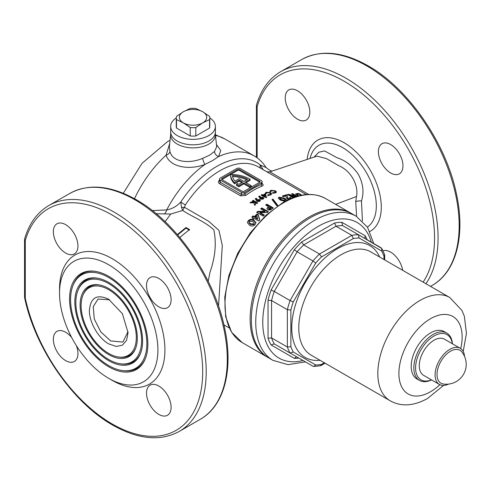 <?xml version="1.0" encoding="UTF-8"?>
<svg xmlns="http://www.w3.org/2000/svg" width="491" height="491" viewBox="0 0 491 491"><rect width="100%" height="100%" fill="white"/><g stroke="black" fill="none" stroke-linecap="round" stroke-linejoin="round"><path stroke-width="0.74" d="M108.904 343.982C98.55 338.422 89.215 322.427 89.393 310.594C90.436 297.644 96.819 293.833 108.542 299.154L122.376 313.669L128.041 332.726L126.574 340.355L122.449 345.185L116.244 346.456L108.904 343.982M109.616 299.792L98.053 299.031L93.241 306.66L94.26 318.984L100.759 331.842L110.641 340.926L122.897 342.061L128.016 331.664M137.327 338.078A40.465 23.359 -120 0 0 98.507 284.805A40.465 23.359 -120 0 0 80.101 305.04A40.465 23.359 -120 0 0 103.527 351.053A40.465 23.359 -120 0 0 135.442 348.782A40.465 23.359 -120 0 0 137.327 338.078M99.041 284.884A39.746 22.948 -120 0 0 83.341 294.318L82.936 295.306A39.028 22.537 -120 0 0 81.119 305.629A39.028 22.537 -120 0 0 118.564 357.018A39.028 22.537 -120 0 0 136.314 337.495A39.028 22.537 -120 0 0 113.722 293.115A39.028 22.537 -120 0 0 82.936 295.306M118.564 357.018L119.62 357.16A39.746 22.948 -120 0 0 135.645 348.279M75.847 302.585A46.485 26.839 -120 0 0 120.442 363.788A46.485 26.839 -120 0 0 141.586 340.539A46.485 26.839 -120 0 0 114.679 287.683A46.485 26.839 -120 0 0 78.014 290.291A46.485 26.839 -120 0 0 75.847 302.585M120.442 363.788L121.504 363.929A47.197 27.25 -120 0 0 140.567 353.293M142.599 341.122A47.915 27.668 -120 0 0 96.629 278.035A47.915 27.668 -120 0 0 74.835 302.002A47.915 27.668 -120 0 0 102.57 356.484A47.915 27.668 -120 0 0 140.365 353.796A47.915 27.668 -120 0 0 142.599 341.122M97.157 278.115A47.197 27.25 -120 0 0 78.413 289.303L78.014 290.291M70.575 299.541A53.936 31.142 -120 0 0 122.32 370.558A53.936 31.142 -120 0 0 146.852 343.577A53.936 31.142 -120 0 0 115.637 282.251A53.936 31.142 -120 0 0 73.085 285.277A53.936 31.142 -120 0 0 70.575 299.541M122.32 370.558L123.382 370.699A54.654 31.553 -120 0 0 145.489 358.307M147.865 344.166A55.366 31.97 -120 0 0 94.745 271.265A55.366 31.97 -120 0 0 69.562 298.958A55.366 31.97 -120 0 0 101.612 361.922A55.366 31.97 -120 0 0 145.293 358.811A55.366 31.97 -120 0 0 147.865 344.166M95.279 271.339A54.654 31.553 -120 0 0 73.49 284.289L73.085 285.277M170.715 134.16A22.359 12.907 0 0 0 183.843 146.723A22.359 12.907 0 0 0 208.841 144.084A22.359 12.907 0 0 0 215.346 134.16M170.672 134.559L169.358 146.791L169.929 151.523C172.691 162.564 190.017 163.926 202.648 158.323L209.645 155.156L214.512 151.474L216.697 146.741L215.389 134.559M265.103 196.351L265.103 196.959L263.649 196.112L263.649 195.504L265.103 196.351L264.649 194.952L263.649 195.504M266.466 197.732L265.563 195.074L264.796 194.626L262.881 195.663L261.991 195.142L261.537 195.4M277.771 205.913L272.928 199.69A76.265 44.03 120 0 0 272.376 199.99M251.263 185.715L250.036 186.427L250.036 187.439L251.263 186.727L251.263 185.715L245.113 182.167L250.122 179.276A26.582 15.344 0 0 0 249.661 179A26.582 15.344 0 0 0 230.623 174.508L222.018 179.479A1.491 0.859 0 0 0 221.864 179.577M158.808 306.838A17.388 10.041 60 0 1 147.447 291.513A17.388 10.041 60 0 1 150.111 277.581A17.388 10.041 60 0 1 158.808 278.44A17.388 10.041 60 0 1 170.168 293.765A17.388 10.041 60 0 1 167.505 307.697A17.388 10.041 60 0 1 158.808 306.838M65.653 253.055A17.388 10.041 60 0 1 54.292 237.73A17.388 10.041 60 0 1 56.956 223.798A17.388 10.041 60 0 1 65.653 224.657A17.388 10.041 60 0 1 77.007 239.982A17.388 10.041 60 0 1 74.344 253.915A17.388 10.041 60 0 1 65.653 253.055M76.381 345.689A17.388 10.041 60 0 1 74.344 361.486A17.388 10.041 60 0 1 65.653 360.627A17.388 10.041 60 0 1 54.292 345.302A17.388 10.041 60 0 1 56.956 331.364A17.388 10.041 60 0 1 65.653 332.229A17.388 10.041 60 0 1 71.655 337.501M158.808 414.41A17.388 10.041 60 0 1 147.447 399.085A17.388 10.041 60 0 1 150.111 385.153A17.388 10.041 60 0 1 158.808 386.012A17.388 10.041 60 0 1 170.168 401.337A17.388 10.041 60 0 1 167.505 415.269A17.388 10.041 60 0 1 158.808 414.41M402.7 270.326A17.388 10.041 -120 0 0 390.676 252.141A17.388 10.041 -120 0 0 383.054 250.797M297.521 90.792A17.388 10.041 -120 0 0 288.825 89.927A17.388 10.041 -120 0 0 286.161 103.865A17.388 10.041 -120 0 0 297.521 119.184A17.388 10.041 -120 0 0 306.212 120.049A17.388 10.041 -120 0 0 308.882 106.111A17.388 10.041 -120 0 0 297.521 90.792M390.676 144.575A17.388 10.041 -120 0 0 381.98 143.71A17.388 10.041 -120 0 0 379.316 157.648A17.388 10.041 -120 0 0 390.676 172.973A17.388 10.041 -120 0 0 399.373 173.832A17.388 10.041 -120 0 0 402.037 159.9A17.388 10.041 -120 0 0 390.676 144.575M356.613 216.476L355.73 201.678L356.491 196.517C358.927 184.708 350.187 170.346 339.232 165.976L326.362 158.55L316.928 156.156L269.841 171.838L308.661 194.442M314.037 157.108L318.757 152.235L324.582 150.927L337.157 157.783C345.326 160.354 352.323 165.78 358.16 174.041C363.144 183.174 364.248 192.147 361.468 200.972L362.426 220.95M24.648 238.798A2.486 2.486 0 0 0 24.55 239.491A2.486 1.436 180 0 0 25.28 240.504L25.28 298.16A2.486 1.436 180 0 1 24.55 297.147A2.486 2.486 0 0 0 24.605 297.675C35.027 348.113 72.742 402.73 112.746 425.132C138.167 439.482 160.318 441.593 179.197 431.466A130.422 75.301 60 0 0 199.186 326.957A130.422 75.301 60 0 0 113.986 212.032A130.422 75.301 60 0 0 48.775 205.569C37.187 212.425 29.141 223.497 24.648 238.798L24.648 238.798A2.486 1.774 16.2 0 0 25.28 240.504A127.936 73.865 60 0 1 112.23 215.076A127.936 73.865 60 0 1 202.691 371.761A127.936 73.865 60 0 1 112.23 423.991A127.936 73.865 60 0 1 25.28 298.16A2.486 0.982 167.7 0 1 24.605 297.675A2.486 0.982 167.7 0 1 24.611 297.472M108.714 264.766A69.556 40.158 60 0 1 157.899 349.96A69.556 40.158 60 0 1 108.714 378.352L112.23 380.384A74.528 43.03 60 0 0 164.927 349.96A74.528 43.03 60 0 0 112.23 258.683A74.528 43.03 60 0 0 59.534 289.107L59.534 293.164A69.556 40.158 60 0 1 108.714 264.766M425.912 283.724A130.422 75.301 60 0 0 345.854 78.161A130.422 75.301 60 0 0 280.643 71.704C269.056 78.554 261.009 89.632 256.517 104.927L256.517 104.927A2.486 1.774 16.2 0 0 257.149 106.639A127.936 73.865 60 0 1 344.099 81.205A127.936 73.865 60 0 1 423.132 282.122M351.188 213.346A83.218 48.05 120 0 0 350.574 212.984A83.218 48.05 120 0 0 308.968 217.102A83.218 48.05 120 0 0 254.602 290.439A83.218 48.05 120 0 0 267.356 357.123A83.218 48.05 120 0 0 267.976 357.473M152.314 210.602L166.688 209.927C172.077 208.933 176.785 206.281 180.811 201.979A4.971 0.399 -146.7 0 0 185.365 204.943L184.432 207.288L208.577 221.226L218.918 230.347L222.294 245.414L218.544 306.169M216.457 144.532L220.766 150.498L218.63 156.549L212.628 160.532L205.066 164.381C189.686 170.365 169.874 167.351 166.087 155.193L169.72 143.464M260.715 168.272A4.971 4.038 129.1 0 1 260.199 164.927L266.159 167.615C263.01 162.625 258.984 158.697 254.08 155.837A84.464 48.762 120 0 0 218.63 156.549A4.971 3.971 -136.4 0 1 214.512 151.474M208.196 281.312L209.988 272.278C215.31 257.063 216.586 242.916 213.806 229.843C205.029 221.564 192.822 217.175 182.683 210.449L170.758 214.039L156.187 213.726M256.425 200.659L255.369 198.579L256.425 198.29L257.137 199.684L259.856 199.567L260.42 200.389L259.843 201.304L257.112 201.506L256.425 200.659M254.326 216.66A77.007 44.46 -60 0 1 257.075 213.978L258.26 214.659L259.714 219.692A77.007 44.46 120 0 0 258.493 220.938L254.24 218.483A77.007 44.46 120 0 0 253.657 219.09L252.57 218.464A77.007 44.46 -60 0 1 253.153 217.857L251.822 217.083A77.007 44.46 -60 0 1 252.988 215.887L254.326 216.66L254.326 217.31L252.988 216.537L252.988 215.887M268.503 206.65L265.668 205.011A77.007 44.46 -60 0 1 266.834 204.195L273.346 207.951A77.007 44.46 120 0 0 272.039 208.865C270.719 210.05 269.258 210.32 267.656 209.688L266.901 208.607L268.503 206.65L268.503 207.263L267.276 208.288L267.276 207.675M264.336 215.052A77.007 44.46 120 0 0 263.164 216.108L256.658 212.351A77.007 44.46 -60 0 1 257.72 211.394L264.931 211.326L260.666 208.865A77.007 44.46 -60 0 1 261.832 207.914L268.338 211.67A77.007 44.46 120 0 0 267.288 212.523L260.052 212.578L264.336 215.052M247.581 222.386L248.262 221.349C250.183 219.692 252.043 219.52 253.841 220.821L255.909 222.902L255.909 222.233L255.136 224.583C253.196 226.296 251.312 226.504 249.483 225.209L247.396 222.57L248.262 220.674C250.183 219.029 252.043 218.857 253.841 220.158L255.971 222.73M259.88 198.284L258.818 196.29L259.88 196.05L260.586 197.388L263.311 197.376L263.87 198.168L263.299 199.008L260.561 199.113L259.88 198.284M257.511 202.851L256.67 203.495L255.173 202.617L255.48 204.422L254.473 205.232L254.068 202.875L249.974 202.814L250.969 202.016L254.252 202.083L252.325 200.954L253.166 200.316L257.511 202.851M276.188 203.249L277.771 205.306A77.007 44.46 120 0 0 276.887 205.839L272.039 199.561A77.007 44.46 -60 0 1 272.928 199.082L276.188 203.249M266.018 197.376L265.631 197.603L262.832 195.97L262.44 196.197L261.175 195.001L261.991 194.534L262.881 195.056L264.796 194.019L265.563 194.461L266.466 197.124L266.018 197.376M262.065 183.628C263.507 184.585 263.526 185.414 262.102 186.101A77.007 44.46 120 0 0 253.632 190.226A77.007 44.46 120 0 0 245.856 195.363L240.627 195.848L219.545 183.677C218.102 182.621 218.084 181.443 219.508 180.154A77.007 44.46 -60 0 1 219.532 180.136M266.067 192.306L270.682 192.595L271.633 193.785L270.621 194.97L267.828 195.406L267.859 194.786L269.829 194.497L270.461 193.742L269.847 192.951L266.846 192.773L266.14 193.785L264.993 193.73L266.067 192.306L266.067 192.914L265.189 193.595M288.984 199.401L287.075 198.8L285.541 196.001A77.007 44.46 120 0 0 283.356 196.731L282.27 196.105A77.007 44.46 -60 0 1 286.609 194.767L287.198 195.111L287.321 196.836L288.162 198.352L290.199 198.278L290.199 198.904M289.874 198.996L289.61 197.64A77.007 44.46 -60 0 1 290.776 197.314L290.776 197.947A76.265 44.03 120 0 0 290.156 198.112M298.276 196.007L295.539 193.951L297.54 193.472A77.007 44.46 -60 0 1 299.037 193.558L301.855 195.185M293.017 197.713L287.523 194.54A77.007 44.46 -60 0 1 288.585 194.307L295.797 196.259L291.531 193.792A77.007 44.46 -60 0 1 292.697 193.657L297.264 196.29M295.576 196.811L290.918 195.565L294.005 197.345M285.032 201.371L280.349 200.125L278.262 198.076L279.127 197.167L284.706 198.217L286.836 200.224M270.823 190.293L275.439 190.821L276.39 191.944L275.371 192.957L272.585 193.202L272.615 192.638L274.586 192.484L275.218 191.846L274.598 191.097L271.603 190.76L270.897 191.637L269.743 191.527L270.823 190.293L270.823 190.913L269.964 191.453M179.798 237.466L189.52 229.549L186.003 227.523L177.337 234.581M112.23 380.384L108.714 378.352A69.556 40.158 60 0 1 59.534 293.164M267.239 172.04L269.841 171.838L266.803 171.789M263.225 169.72L260.199 164.927A79.99 46.185 120 0 0 216.678 166.455A79.99 46.185 120 0 0 180.811 201.979L181.474 207.355A4.971 1.823 -177.1 0 0 184.432 207.288L182.683 210.449L181.474 207.355M202.648 158.323A4.971 1.375 70.1 0 0 205.066 164.381A84.464 48.762 120 0 0 166.688 209.927A7.451 4.284 -76.6 0 1 164.681 213.788M261.365 180.694L240.283 168.523A2.486 1.436 0 0 0 236.772 168.523L220.256 178.055A2.486 1.436 0 0 0 219.532 179.074A2.486 1.436 0 0 0 220.256 180.087L241.339 192.257A2.486 1.436 0 0 0 244.849 192.257L261.365 182.726A2.486 1.436 0 0 0 262.09 181.707A2.486 1.436 0 0 0 261.365 180.694M259.604 181.099L239.583 169.536A1.491 0.859 0 0 0 237.472 169.536L222.018 178.466A1.491 0.859 0 0 0 221.576 179.074A1.491 0.859 0 0 0 222.018 179.681L242.038 191.245A1.491 0.859 0 0 0 244.15 191.245L259.604 182.314A1.491 0.859 0 0 0 260.04 181.707A1.491 0.859 0 0 0 259.604 181.099L259.604 182.112L239.583 170.555A1.491 0.859 0 0 0 237.472 170.555L230.623 174.508A26.582 15.344 180 0 0 230.623 174.649L230.623 175.661A26.582 15.344 180 0 1 230.623 175.52M250.036 187.439L243.886 183.892L238.878 186.783A26.582 15.344 180 0 1 236.441 185.248L236.441 184.229L237.681 183.517A24.845 14.343 180 0 0 238.89 184.34L242.652 182.167L239.142 180.136L239.142 181.148L234.624 183.763A26.582 15.344 180 0 1 230.623 175.661M241.775 182.67L239.142 181.148M245.991 182.67L250.122 180.289L250.122 179.276M239.142 180.136L234.624 182.744L234.624 183.763M234.624 182.744A26.582 15.344 180 0 1 230.623 174.649M250.036 186.427L243.886 182.873L238.878 185.764L238.878 186.783M238.878 185.764A26.582 15.344 180 0 1 236.441 184.229M243.886 182.873L243.886 183.892M239.142 178.718L235.017 181.099A24.845 14.343 180 0 1 232.409 175.539A24.845 14.343 0 0 1 247.648 179.283L243.886 181.455L239.142 178.718M246.709 179.823A24.845 14.343 0 0 0 232.581 176.557M219.532 179.074L219.532 181.087L220.256 182.271L241.339 194.442L244.849 193.927A78.253 45.178 -60 0 1 261.365 184.518L262.09 183.88L262.09 181.707M262.102 186.101A1.24 0.822 68.4 0 1 261.365 184.518L261.365 182.726M245.856 195.363A1.24 0.608 53.4 0 1 244.849 193.927L244.849 192.257M297.626 194.166A76.265 44.03 120 0 0 297.54 194.16L295.864 194.246M298.215 195.977L298.215 195.32L297.215 194.405L298.424 194.141A77.007 44.46 120 0 1 299.037 194.16L299.037 193.558M298.111 195.934L297.215 195.08L297.215 194.405M301.081 195.338L299.037 194.16M296.509 196.517L292.697 194.313A76.265 44.03 120 0 0 292.464 194.338M292.697 194.313L292.697 193.657M295.797 196.738L295.797 196.259M291.979 195.841L288.585 194.945L288.585 194.307M293.323 197.597L290.918 196.204L290.918 195.565M288.162 198.352L288.162 198.978L287.321 197.456L287.198 195.111M287.198 195.743L286.609 195.4A76.265 44.03 120 0 0 282.939 196.492M286.609 195.4L286.609 194.767M286.775 200.463L286.775 199.923M286.775 200.543L284.706 198.837L279.127 197.781L279.127 197.167M284.706 198.837L284.706 198.217M281.515 200.199L281.515 199.585L284.805 200.438L285.161 200.046L284.805 201.058L281.515 200.199L280.036 199.021L280.036 198.407L281.515 199.585M284.805 201.058L284.805 200.438C285.277 199.837 284.854 199.242 283.528 198.665L280.3 197.842L280.036 198.407L280.3 197.842M280.036 199.021L280.3 198.456M272.928 199.69L272.928 199.082M272.861 208.282L266.834 204.808A76.265 44.03 120 0 0 266.147 205.287M266.834 204.808L266.834 204.195M269.669 207.325A77.007 44.46 120 0 0 269.258 207.625L268.829 208.804L270.639 208.362A77.007 44.46 -60 0 1 271.007 208.098L269.669 207.325M268.829 209.418L268.552 208.417L268.829 209.418L269.682 209.504L269.682 208.89M271.007 208.098L271.007 208.712A76.265 44.03 120 0 0 270.639 208.976L269.682 209.504M270.639 208.976L270.639 208.362M264.931 211.326L264.931 211.952L257.72 212.02A76.265 44.03 120 0 0 257.081 212.597M257.72 212.02L257.72 211.394M267.89 212.032L261.832 208.534A76.265 44.03 120 0 0 261.108 209.123M261.832 208.534L261.832 207.914M263.906 215.432L260.052 213.211L260.052 212.578M259.714 220.342L258.26 215.297L257.075 214.61L257.075 213.978M258.26 215.297L258.26 214.659M257.075 214.61A76.265 44.03 120 0 0 254.326 217.31M252.988 216.537A76.265 44.03 120 0 0 252.227 217.317M252.975 218.698A76.265 44.03 120 0 1 253.153 218.513L253.153 217.857M257.622 218.563L257.622 219.213L255.406 217.936L255.406 217.286L257.622 218.563L256.848 215.856A77.007 44.46 120 0 0 255.406 217.286M248.262 221.349L248.262 220.674M253.841 220.821L253.841 220.158M254.295 223.123L253.939 224.62L250.649 224.51L250.649 223.828L253.939 223.945L254.295 223.123L252.662 221.423L249.434 221.343L249.17 222.417L250.649 223.828M253.939 224.62L253.939 223.945M249.17 223.098L249.115 222.098L249.17 223.098L250.649 224.51M272.615 193.202L272.615 192.638M275.218 191.846L275.218 192.466L274.586 193.104L274.586 192.484M276.316 192.251L275.439 191.447L275.439 190.821M270.461 193.742L269.829 195.105L267.859 195.4L267.859 194.786M269.829 195.105L269.829 194.497M271.578 194.092L270.682 193.209L268.798 192.57M267.957 192.515L266.067 192.914M270.682 193.209L270.682 192.595M267.859 195.4L267.828 196.013M265.563 195.074L265.563 194.461M262.065 195.977L262.065 195.522M261.991 195.142L261.991 194.534M262.881 195.663L262.881 195.056M264.796 194.626L264.796 194.019M263.311 197.376L263.311 197.983L260.586 198.002L259.88 196.664L258.818 196.897M259.88 196.664L259.88 196.05M260.586 198.002L260.586 197.388M262.482 197.867L261.322 197.879L261.359 198.567L262.507 198.567L262.482 197.867L262.507 199.174L261.359 199.174L261.322 197.879M262.482 198.474L262.507 199.174M261.359 199.174L261.322 198.487M259.856 199.567L259.856 200.181L257.137 200.297L256.425 198.898L255.369 199.186M256.425 198.898L256.425 198.29M257.137 200.297L257.137 199.684M259.027 200.119L257.873 200.175L257.91 200.905L259.058 200.862L259.027 200.119L259.058 201.476L257.91 201.519L257.873 200.175M259.027 200.733L259.058 201.476M257.91 201.519L257.873 200.788M257.511 203.47L253.166 200.929L253.166 200.316M255.48 205.042L255.173 202.617M254.252 202.083L254.252 202.697L250.735 202.82M250.969 202.636L250.969 202.016M253.166 200.929L252.325 201.574M177.656 234.944L186.003 228.143L186.003 227.523M186.003 228.143L189.52 230.175M134.491 198.714A84.464 48.762 120 0 1 166.087 155.193A4.971 3.48 161.9 0 0 169.929 151.523M452.291 343.706A26.084 15.061 120 0 0 434.038 335.961A26.084 15.061 120 0 0 415.638 366.372A26.084 15.061 120 0 0 431.429 379.85M431.546 379.917A27.324 15.78 -60 0 1 419.492 380.421A27.324 15.78 -60 0 1 415.306 358.522A27.324 15.78 -60 0 1 433.154 334.439A27.324 15.78 -60 0 1 446.822 333.088A27.324 15.78 -60 0 1 452.414 343.774M446.822 333.088L444.183 331.566A27.324 15.78 120 0 0 430.521 332.923A27.324 15.78 120 0 0 412.667 357A27.324 15.78 120 0 0 416.859 378.899L419.492 380.421M310.195 217.814A83.218 48.05 120 0 0 255.829 291.145A83.218 48.05 120 0 0 268.583 357.835L272.978 360.369A83.218 48.05 -60 0 1 260.224 293.686A83.218 48.05 -60 0 1 314.59 220.349A83.218 48.05 -60 0 1 356.196 216.224L351.808 213.689A83.218 48.05 120 0 0 310.195 217.814M298.835 358.086A74.528 43.03 -60 0 1 294.336 358.356L271.063 344.921A74.528 43.03 -60 0 1 268.037 338.231L268.037 300.228A74.528 43.03 -60 0 1 271.063 290.04L294.336 249.735A74.528 43.03 -60 0 1 301.646 242.02L334.555 223.018A74.528 43.03 -60 0 1 341.865 222.294L342.577 225.578L358.387 234.704L359.105 237.988A69.556 40.158 120 0 0 353.305 238.558L321.537 256.897L319.494 254.025L351.838 235.349L353.305 238.558M334.555 223.018L336.028 226.222L351.838 235.349A72.042 41.594 -60 0 1 358.387 234.704L381.851 248.501L381.568 250.956L359.105 237.988M301.646 242.02L303.684 244.899L319.494 254.025A72.042 41.594 -60 0 0 312.945 260.942L297.135 251.815L274.266 291.427L290.077 300.553L312.945 260.942L315.738 263.023L293.274 301.928L290.077 300.553A72.042 41.594 -60 0 0 287.358 309.686L271.554 300.553L271.554 337.9L287.358 347.027L287.358 309.686L290.875 310.017L290.875 346.695L287.358 347.027A72.042 41.594 -60 0 0 290.077 353.029L274.266 343.903L297.135 357.104L296.325 356.889L294.336 358.356M381.851 248.501L384.637 254.651L383.974 256.265A69.556 40.158 120 0 0 381.568 250.956M290.875 346.695A69.556 40.158 120 0 0 293.274 352.01L290.077 353.029L312.945 366.231L290.077 353.029M293.274 352.01L315.738 364.979L313.755 366.446L312.945 366.231M315.738 364.979A69.556 40.158 120 0 0 321.537 364.402L320.476 365.783L313.755 366.446M271.063 344.921L274.266 343.903L297.135 357.104M268.037 338.231L271.554 337.9A72.042 41.594 120 0 0 274.266 343.903M268.037 300.228L271.554 300.553A72.042 41.594 120 0 1 274.266 291.427L271.063 290.04M294.336 249.735L297.135 251.815A72.042 41.594 120 0 1 303.684 244.899L336.028 226.222A72.042 41.594 120 0 1 342.577 225.578M365.427 238.767L364.856 238.184L365.138 235.729A74.528 43.03 -60 0 1 367.151 239.761M450.462 351.231A18.996 10.968 120 0 0 437.027 374.498A18.996 10.968 120 0 0 443.256 383.993A19.873 19.873 0 0 0 461.798 351.881A18.996 10.968 120 0 0 450.462 351.231M464.541 356.405A20.867 12.048 120 0 0 460.276 348.315A20.867 12.048 120 0 0 449.842 349.347A20.867 12.048 120 0 0 436.211 367.741A20.867 12.048 120 0 0 439.408 384.459A20.867 12.048 120 0 0 448.547 384.109M460.276 348.315L444.465 339.189A20.867 12.048 120 0 0 434.038 340.22A20.867 12.048 120 0 0 420.4 358.608A20.867 12.048 120 0 0 423.604 375.333L439.408 384.459M215.389 126.439L215.389 134.957A22.359 12.907 180 0 1 208.841 144.084A22.359 12.907 180 0 1 184.475 146.883A22.359 12.907 180 0 1 170.672 134.957L170.672 131.913A22.359 12.907 0 0 0 177.22 141.04A22.359 12.907 0 0 0 201.586 143.838A22.359 12.907 0 0 0 215.389 131.913A22.359 12.907 180 0 1 208.841 141.04A22.359 12.907 180 0 1 184.475 143.838A22.359 12.907 180 0 1 170.672 131.913L170.672 126.439A22.359 12.907 0 0 0 177.22 135.565A22.359 12.907 0 0 0 201.586 138.364A22.359 12.907 0 0 0 215.389 126.439A22.359 12.907 0 0 0 209.798 117.901M176.263 117.901A22.359 12.907 0 0 0 170.672 126.439M176.263 117.987A16.768 9.679 0 0 0 176.496 119.595L183.37 122.885A13.662 7.887 180 0 1 183.37 111.733L176.496 116.379A16.768 9.679 0 0 0 176.263 117.987L176.263 126.439A16.768 9.679 0 0 0 176.496 128.047L190.244 135.982L190.244 127.537L183.37 122.885A13.662 7.887 180 0 0 202.691 122.885A13.662 7.887 180 0 0 202.691 111.733L195.817 108.443A16.768 9.679 0 0 0 190.244 108.443L183.37 111.733A13.662 7.887 180 0 1 202.691 111.733L209.565 116.379A16.768 9.679 0 0 1 209.798 117.987A16.768 9.679 0 0 1 209.565 119.595L202.691 122.885L195.817 127.537L195.817 135.982L209.565 128.047L209.565 119.595M209.565 128.047A16.768 9.679 0 0 0 209.798 126.439L209.798 117.987M190.244 127.537A16.768 9.679 0 0 0 195.817 127.537M190.244 135.982A16.768 9.679 0 0 0 195.817 135.982M176.496 119.595L176.496 128.047M367.403 227.063A47.541 27.447 -120 0 0 373.498 188.685A47.541 27.447 -120 0 0 342.7 147.656A47.541 27.447 -120 0 0 310.036 158.427M307.151 159.379A52.598 30.368 60 0 1 344.099 142.721A52.598 30.368 60 0 1 378.598 189.538A52.598 30.368 60 0 1 369.87 231.506M355.73 201.678A7.451 3.689 -174 0 1 361.468 200.972M135.062 199.862A130.422 75.301 60 0 1 220.263 314.786A130.422 75.301 60 0 1 200.273 419.296C224.583 405.664 233.771 368.956 224.467 327.313C214.082 276.856 176.349 222.159 136.308 199.739C110.886 185.389 88.736 183.278 69.857 193.405A130.422 75.301 60 0 1 135.062 199.862M366.93 65.99A130.422 75.301 60 0 1 452.137 180.921A130.422 75.301 60 0 1 432.141 285.431C456.452 271.793 465.64 235.085 456.335 193.448C445.951 142.991 408.217 88.288 368.176 65.868C342.755 51.518 320.605 49.407 301.726 59.534A130.422 75.301 60 0 1 366.93 65.99M335.654 204.366L356.491 196.517M242.235 342.62L231.617 332.266L225.664 316.664L224.755 297.215L228.886 275.531L237.681 253.417L250.385 232.752L265.919 215.285L282.976 202.513C299.209 193.35 313.368 191.999 325.459 198.481A83.218 48.05 120 0 0 283.847 202.599A83.218 48.05 120 0 0 229.481 275.936A83.218 48.05 120 0 0 242.235 342.62L267.356 357.123M306.274 194.571L258.401 166.934A77.007 44.46 120 0 0 219.9 170.751A77.007 44.46 120 0 0 185.365 204.943M170.758 214.039L165.08 221.674M215.408 134.755L224.725 138.885A84.464 48.762 120 0 0 215.488 135.498M256.468 105.338A2.486 1.436 0 0 0 256.419 105.62A2.486 1.436 0 0 0 257.149 106.639L257.149 157.838M220.256 180.087L220.256 182.271A1.24 0.718 120 0 1 219.545 183.677M240.627 195.848A1.24 0.718 120 0 0 241.339 194.442L241.339 192.257M222.018 179.479L222.018 178.466M237.472 170.555L237.472 169.536M239.583 170.555L239.583 169.536M297.54 194.16L297.54 193.472M287.321 197.456L287.321 196.836M24.55 297.147L24.55 239.491A2.486 1.436 180 0 1 24.599 239.209M371.337 242.18A78.253 45.178 120 0 0 318.1 226.431A78.253 45.178 120 0 0 263.293 313.178A78.253 45.178 120 0 0 303.027 360.504M320.034 360.284A64.591 37.291 -60 0 1 292.618 317.112A64.591 37.291 -60 0 1 337.421 248.747A64.591 37.291 -60 0 1 379.653 257.02M463.197 351.433L466.45 333.438L464.376 316.345L461.939 310.447L449.793 297.515L370.748 251.877A59.62 34.419 120 0 0 340.938 254.829A59.62 34.419 120 0 0 301.99 307.366A59.62 34.419 120 0 0 311.128 355.14L390.173 400.779C401.073 406.886 413.49 406.143 427.434 398.563L443.569 385.429M449.793 297.515A59.62 34.419 120 0 0 419.983 300.467A59.62 34.419 120 0 0 381.034 353.004A59.62 34.419 120 0 0 390.173 400.779M460.724 348.598A44.718 25.814 120 0 0 430.521 318.72A44.718 25.814 120 0 0 398.901 373.485A44.718 25.814 120 0 0 430.521 391.744A44.718 25.814 120 0 0 439.875 384.705M321.537 364.402L324.355 362.781M383.974 259.512L383.974 256.265M321.537 256.897A69.556 40.158 120 0 0 315.738 263.023M293.274 301.928A69.556 40.158 120 0 0 290.875 310.017M341.865 222.294L365.138 235.729M358.387 234.704L381.262 247.906M179.197 431.466L200.273 419.296M48.775 205.569L69.857 193.405M430.503 286.376L432.141 285.431M280.643 71.704L301.726 59.534M223.921 324.876L229.26 327.957M123.29 193.288L142.003 163.362L167.584 141.592L170.064 140.217M224.725 138.885L254.08 155.837M325.459 198.481L350.574 212.984M266.159 167.615C269.884 170.678 272.223 171.666 273.174 170.58L273.174 170.58M262.09 183.88L261.617 183.609M279.98 198.818L279.98 198.204M262.74 198.83L262.74 198.223M261.102 198.818L261.102 198.211M259.285 201.101L259.285 200.488M257.646 201.144L257.646 200.531M256.517 104.927A2.486 2.486 0 0 0 256.419 105.62L256.419 157.323M272.978 360.369L288.064 364.66L305.42 361.892M384.698 259.935L384.698 255.019M320.819 365.66L325.079 363.199M373.737 243.561L367.544 227.29L356.196 216.224"/></g></svg>
